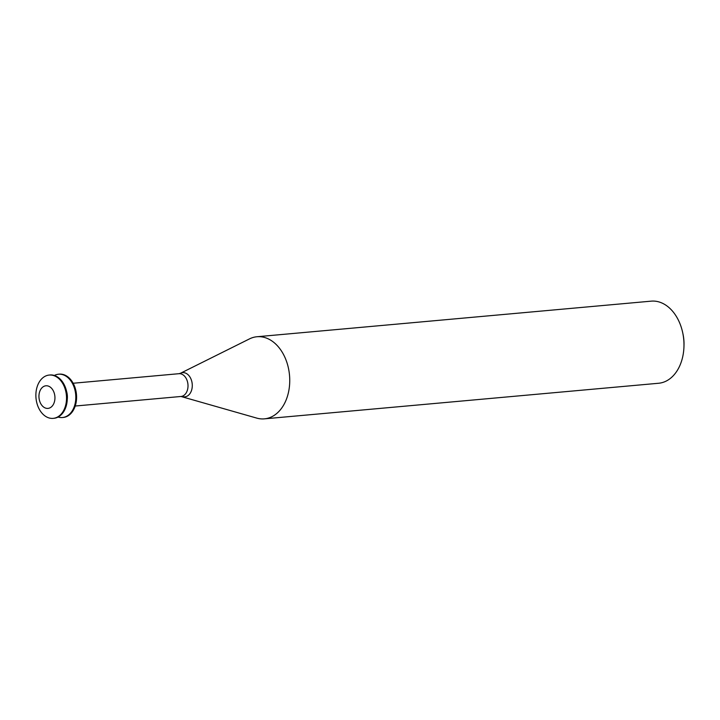 <?xml version="1.0" encoding="UTF-8"?>
<svg xmlns="http://www.w3.org/2000/svg" width="720" height="720" viewBox="0 0 720 720"><rect width="100%" height="100%" fill="white"/><g stroke="black" fill="none" stroke-linecap="round" stroke-linejoin="round"><path stroke-width="1.08" d="M49.806 407.916A11.358 7.974 84.8 0 1 39.042 394.587A11.358 7.974 84.8 0 1 51.993 388.782A11.358 7.974 84.8 0 1 49.806 407.916M56.682 417.438A21.744 15.264 84.8 0 1 53.163 418.365A21.744 15.264 84.8 0 1 36 398.088A21.744 15.264 84.8 0 1 49.248 375.057A21.744 15.264 84.8 0 1 66.069 392.787A21.744 15.264 84.8 0 1 56.682 417.438M49.248 375.057L50.022 374.985A21.744 15.264 84.8 0 1 66.843 392.715A21.744 15.264 84.8 0 1 57.456 417.366A21.744 15.264 84.8 0 1 53.937 418.293L53.163 418.365M66.6 391.491A14.184 9.963 84.8 0 1 67.293 399.096M54.351 375.471A21.744 15.264 84.8 0 1 58.527 374.22A21.744 15.264 84.8 0 1 75.348 391.95A21.744 15.264 84.8 0 1 65.961 416.601A21.744 15.264 84.8 0 1 62.442 417.528A21.744 15.264 84.8 0 1 58.113 417.051M58.527 374.22L59.301 374.148A21.744 15.264 84.8 0 1 76.122 391.878A21.744 15.264 84.8 0 1 66.735 416.529A21.744 15.264 84.8 0 1 63.216 417.456L62.442 417.528M182.538 396.612A12.141 8.523 84.8 0 0 186.786 396.315A12.141 8.523 84.8 0 0 191.673 380.988A12.141 8.523 84.8 0 0 180.432 373.284L249.489 338.895A41.22 28.944 84.8 0 1 256.977 336.744A41.22 28.944 84.8 0 1 288.864 370.35A41.22 28.944 84.8 0 1 271.062 417.087A41.22 28.944 84.8 0 1 264.393 418.851A41.22 28.944 84.8 0 1 256.644 418.077L180.972 396.477A11.439 8.028 84.8 0 0 182.826 395.991A11.439 8.028 84.8 0 0 187.767 383.022A11.439 8.028 84.8 0 0 178.92 373.698L73.161 383.247M256.977 336.744L651.213 301.149A41.22 28.944 84.8 0 1 682.731 332.82A41.22 28.944 84.8 0 1 683.964 346.446A41.22 28.944 84.8 0 1 665.307 381.492A41.22 28.944 84.8 0 1 658.629 383.256L264.393 418.851M682.731 332.82L683.019 334.17A32.976 23.157 84.8 0 1 684 345.069L683.964 346.446M75.222 406.026L180.972 396.477M180.432 373.284L178.92 373.698"/></g></svg>
